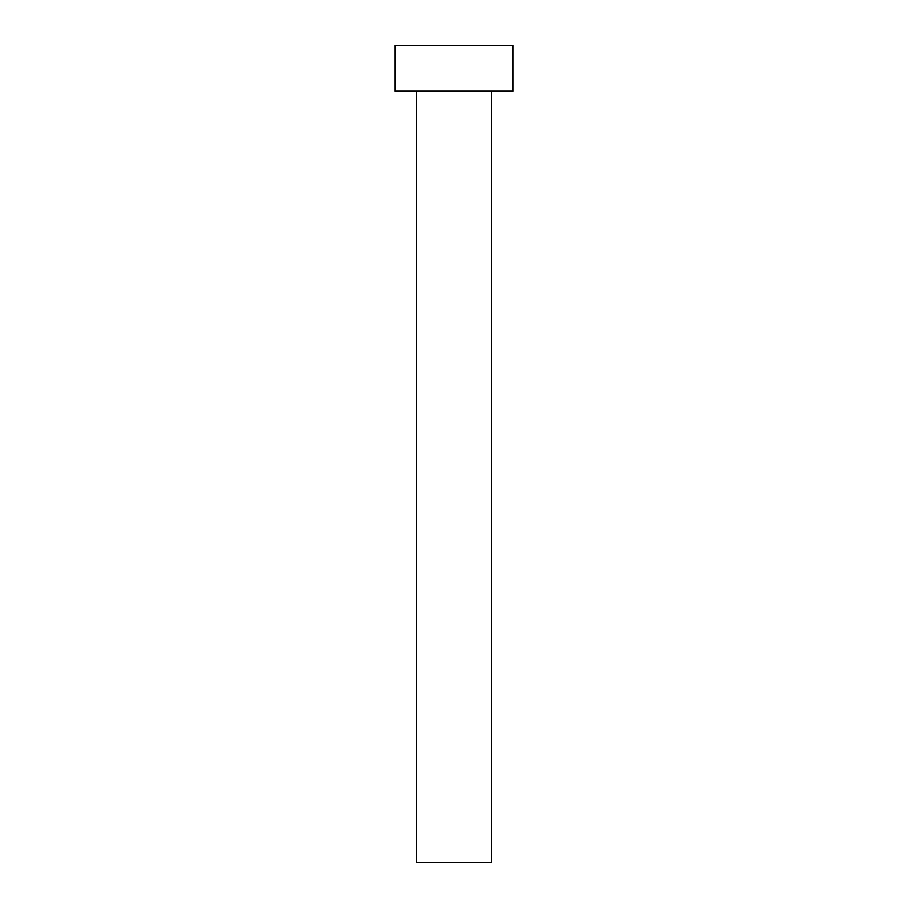 <?xml version="1.0" encoding="UTF-8"?>
<svg xmlns="http://www.w3.org/2000/svg" width="908" height="908" viewBox="0 0 908 908"><rect width="100%" height="100%" fill="white"/><g stroke="black" fill="none" stroke-linecap="round" stroke-linejoin="round"><path stroke-width="1.36" d="M416.409 91.163L416.409 862.6L491.591 862.6L491.591 91.163L491.591 862.6L416.409 862.6L416.409 91.163M395.162 45.4L395.162 91.163L512.838 91.163L512.838 45.4L395.162 45.4L395.162 91.163L512.838 91.163L512.838 45.4L395.162 45.4"/></g></svg>
